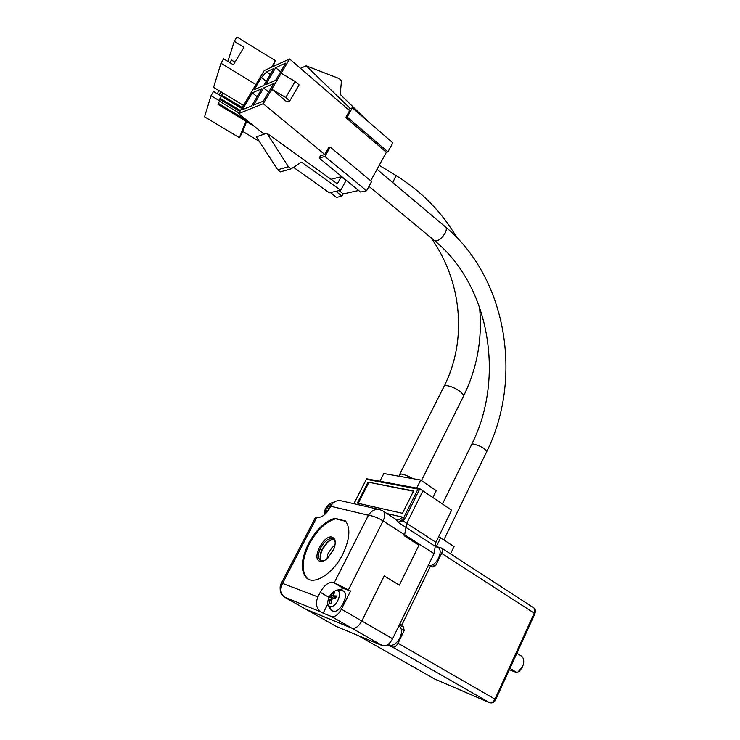 <?xml version="1.0" encoding="UTF-8"?>
<svg xmlns="http://www.w3.org/2000/svg" width="740" height="740" viewBox="0 0 740 740"><rect width="100%" height="100%" fill="white"/><g stroke="black" fill="none" stroke-linecap="round" stroke-linejoin="round"><path stroke-width="1.11" d="M451.613 510.184L435.943 542.318L435.268 546.342L406.001 527.407L404.614 534.743L406.769 523.356L422.929 490.824L451.613 510.184M434.029 553.631L392.589 638.777C389.527 644.216 386.197 646.529 382.617 645.715L336.228 626.438L306.147 609.399L351.861 628.168C355.376 628.926 358.697 626.54 361.841 621.008L384.199 575.914L399.35 585.173L418.96 545.251L404.123 535.732L404.614 534.743L434.029 553.631L435.268 546.342M336.228 626.438L335.636 626.105M392.589 638.777L361.841 621.008C358.697 626.54 355.376 628.926 351.861 628.168L382.617 645.715M234.969 62.169L231.5 60.051L229.807 62.613M220.918 91.779L219.142 94.924M246.605 121.601L242.655 131.35L259.296 141.358M420.69 480.047L436.267 490.648L432.872 497.53L436.267 490.648L420.69 480.047L416.685 488.085L420.69 480.047L383.81 473.545L420.69 480.047M245.995 121.231L239.353 137.668L242.97 131.544M272.968 66.591L275.419 60.662L271.506 67.257M379.935 481.176L383.81 473.545L379.935 481.176M255.929 84.545L220.973 63.252L213.592 87.348L243.506 105.441M275.419 60.662L236.911 37L234.266 41.348L243.95 47.286L233.387 64.796L223.647 58.849L220.973 63.252M239.353 137.668L204.573 116.809L211.039 95.691L213.546 91.538L221.242 96.191M219.706 100.918L211.039 95.691M242.248 107.55L221.621 95.081L222.888 92.972M234.266 41.348L227.865 61.429M218.624 90.391L217.505 93.925M221.621 95.081L221.279 96.126L241.703 108.466M239.908 111.49L219.669 99.262L221.279 96.126M254.042 126.087L218.004 104.358L220.15 99.558M240.454 110.575L220.011 98.235M248.205 121.36L218.337 103.35M219.586 101.26L239.02 112.989M348.078 109.344L352.37 107.864L392.866 142.866L387.899 151.894L386.373 152.301L345.719 117.512L349.595 110.658L289.618 58.978L271.774 89.244L285.751 97.514L289.766 100.881L286.981 101.963L271.774 89.244L263.236 103.72L324.786 154.512L328.745 147.519L330.197 147.084L371.61 181.541L366.55 190.754L360.602 192.058L319.19 158.073L324.906 156.436L366.55 190.754M358.678 190.485L343.203 193.936L341.963 196.165L336.432 197.386L330.466 192.567M386.373 152.301L370.712 180.791M438.413 537.268L440.605 537.804L454.046 546.592L440.605 537.804L436.369 546.518L440.605 537.804L438.413 537.268M330.197 147.084L324.906 156.436M352.37 107.864L347.19 117.022L387.899 151.894M264.032 134.162L238.641 113.627L264.226 70.578L289.618 58.978M341.963 196.165L335.969 191.309M331.002 179.274L341.288 176.712L337.32 183.816L266.853 133.172L288.433 166.74L291.079 168.859L301.467 162.134L340.678 190.226L329.374 192.816L293.475 167.305M340.678 190.226L346.033 180.606L341.288 176.712M319.19 158.073L320.503 155.751L324.786 154.512M263.236 103.72L238.641 113.627M339.087 190.596L343.203 193.936M450.531 553.881L454.046 546.592L450.531 553.881M252.331 92.805L261.868 88.717L251.711 105.876L242.294 109.705L252.331 92.805L257.113 96.755M253.533 105.136L263.708 87.931L273.624 83.685L263.32 101.158L253.533 105.136M275.558 80.401L265.623 84.693L275.696 67.673L285.751 63.122L275.558 80.401M273.837 68.524L263.782 85.489L254.227 89.623L261.479 77.413L266.742 71.734L273.837 68.524M281.219 73.232L295.121 81.492L299.089 84.878L289.766 100.881M347.19 117.022L345.719 117.512M263.708 87.931L268.675 92.075M280.608 71.845L275.696 67.673M266.742 71.734L270.202 74.657M266.215 81.382L261.479 77.413M285.751 97.514L295.121 81.492M367.965 121.351L340.141 94.359L341.529 80.706L339.022 78.505L306.175 65.842L350.335 108.567M306.175 65.842L300.459 68.33M291.079 168.859L280.331 171.883L277.713 169.802L256.373 136.854L266.853 133.172M277.713 169.802L288.433 166.74M329.827 606.624L331.27 610.574L334.415 611.481C341.519 610.944 348.984 594.276 343.591 591.094L342.861 590.696M329.161 597.069C331.122 593.424 333.407 591.279 336.016 590.64C343.147 589.031 338.088 605.995 331.168 606.689C327.552 606.467 326.784 603.47 328.865 597.698M331.437 595.025L333.055 592.657L334.85 592.361L333.24 594.729L333.703 595.839L336.386 595.968L335.581 598.641L332.898 598.503L331.677 599.881L331.585 603.155L329.781 603.433L329.874 600.168L329.411 599.058L328.282 599.798L329.087 597.152L331.437 595.025L335.683 598.013L335.118 598.595M335.914 597.245L335.766 597.938M331.575 600.963L329.874 600.168M329.411 599.058L331.631 600.242M333.703 595.839L335.96 597.273M333.055 592.657L333.796 593.767M334.193 598.53L330.216 596.403M329.087 597.152L332.889 598.521M320.207 557.877L321.327 551.994L322.603 549.062L327.811 542.124L330.956 539.885M321.401 560.781C319.81 558.793 319.726 555.675 321.16 551.429L322.335 548.738L327.136 542.365C329.726 540.071 332.038 539.146 334.064 539.599M324.582 560.43L321.188 560.726L320.078 560.097C317.83 557.572 318.043 553.465 320.735 547.766C324.49 541.255 328.421 538.211 332.51 538.627L333.759 539.293L335.248 542.577M332.204 537.157C335.516 538.581 336.089 542.476 333.934 548.83L327.968 557.914C324.897 560.754 322.196 561.854 319.865 561.225C311.078 558.931 323.87 534.123 332.204 537.157M342.879 554.047C333.453 573.287 314.389 585.543 306.601 577.995C300.32 570.855 300.949 559.375 308.506 543.548C316.072 529.803 324.851 521.367 334.841 518.268L345.525 520.997C350.714 528.129 349.826 539.136 342.879 554.047M345.839 521.385L335.636 518.768C325.646 521.866 316.868 530.284 309.302 544.029C301.754 559.847 301.134 571.326 307.424 578.467L308.303 579.133M341.427 609.224L361.841 621.008L384.199 575.914L399.35 585.173L418.96 545.251L404.123 535.732L404.614 534.743L383.089 520.914C378.168 517.861 373.284 515.974 368.428 515.262L334.221 582.75L350.566 591.02L341.427 609.224C338.236 614.801 334.906 617.243 331.455 616.531L323.177 613.183L327.792 604.053M323.177 613.183L321.077 611.999C316.304 608.465 315.24 603.442 317.895 596.903L282.569 583.407C279.72 589.586 280.58 594.285 285.15 597.513L306.721 609.723L351.861 628.168L331.455 616.531M435.943 542.318L406.769 523.356L422.929 490.824L419.848 488.742L405.085 518.416L403.069 520.951L402.061 519.924L398.139 522.311L403.069 520.951L406.769 523.356L406.001 527.407L398.139 522.311L396.196 519.582M337.699 589.984L343.786 588.605L350.566 591.02M382.784 510.877L379.703 509.592C375.152 508.787 371.397 510.683 368.428 515.262L330.678 506.225L329.947 507.649C325.989 514.429 321.909 517.667 317.728 517.352L316.942 517.149L282.569 583.407L280.96 583.943C280.192 584.619 279.97 587.07 280.284 591.288C280.368 592.832 281.783 594.775 284.512 597.125L321.077 611.999M333.564 502.321L335.738 501.285M316.942 517.149L315.462 517.463L281.265 583.342M353.988 503.737L366.605 478.789L419.497 488.613M366.466 479.344L417.971 489.075L419.848 488.742M405.085 518.416L403.679 517.76L402.061 519.924M335.636 518.768L334.841 518.268M328.995 597.365L320.244 592.287L317.895 596.903M320.244 592.287C324.425 584.998 328.791 581.723 333.351 582.445L334.221 582.75M330.678 506.225C333.259 501.84 336.7 500.018 341.001 500.786L379.37 509.518M413.632 490.907L402.468 513.301L357.328 503.108L368.048 482.129L413.632 490.907M413.466 491.24L368.048 482.129M368.788 482.619L358.225 503.311M326.414 507.464C328.625 504.291 330.817 502.719 332.982 502.728L333.361 502.802M324.213 514.957L325.036 510.036M325.415 513.865L325.905 510.933L325.767 509.74L324.98 509.999L326.1 507.631L329.985 504.255L331.4 504.412L329.504 506.484L329.892 507.742M328.523 510.063L327.108 511.997M327.2 511.59L325.905 510.933M325.767 509.74L327.672 510.877M329.985 504.255L330.549 505.235M328.088 506.327L329.67 507.529M329.3 508.815L326.895 507.363M326.1 507.631L329.115 509.12M509.324 669.774L517.269 672.771L522.533 666.768C524.401 662.078 524.077 658.535 521.571 656.112L520.609 655.529M522.551 667.027L519.517 671.087M432.641 564.768L435.666 565.619L441.614 553.363L534.234 613.136C535.168 610.842 535.029 609.085 533.817 607.882L533.355 607.586M435.666 565.619L433.057 567.09L428.506 564.971M399.905 623.737L403.457 626.836L404.197 630.517L401.348 629.426M434.056 678.71L489.436 702.612L392.487 647.065C394.494 647.519 396.344 646.242 398.037 643.226L404.197 630.517M435.24 546.222L441.549 548.053C442.64 549.2 442.659 550.976 441.614 553.363M392.487 647.065L387.316 644.938M428.275 565.443L430.134 565.434M398.888 626.049L399.748 626.586C402.07 628.982 402.125 632.746 399.924 637.852C396.168 644.281 392.357 646.529 388.491 644.605L388.158 644.364M437.849 547.434L438.552 547.896C443.121 551.18 437.192 564.416 430.56 565.61M327.034 558.755L327.82 553.982L332.14 547.415L334.924 545.537M509.962 668.377L517.269 672.771M456.746 237.429C441.66 211.844 421.411 191.216 395.993 175.537L392.792 182.595M399.85 473.998L444.379 385.799C448.32 385.226 453.666 387.168 460.419 391.636L463.823 395.558L463.286 396.612M399.369 476.283L399.461 474.766L401.598 474.026C404.641 474.645 408.397 476.181 412.865 478.641L412.939 478.678M442.464 504.005L471.5 444.814L473.452 444.028C479.936 445.693 484.385 448.163 486.809 451.456L486.485 452.112M445.499 226.949L445.721 227.134C446.701 228.29 446.488 230.27 445.101 233.063C442.492 237.485 439.532 240.121 436.221 240.972L434.315 240.482L368.955 186.369M396.751 519.887L383.413 511.303C385.226 513.292 385.124 516.501 383.089 520.914L348.475 589.78M417.971 489.075L403.679 517.76L401.986 517.01C400.701 519.286 398.971 520.248 396.797 519.896M343.786 588.605L333.351 582.445M386.826 513.514L401.986 517.01M495.68 699.679L534.918 613.71L534.234 613.136L494.958 699.143L495.698 699.633C494.274 702.38 492.276 703.407 489.704 702.723L489.436 702.612C491.563 703.167 493.404 702.01 494.958 699.143L398.037 643.226M399.35 624.865L401.496 625.679L430.671 565.665M434.732 679.052L357.957 635.466M399.184 625.217L403.457 626.836M441.549 548.053L533.817 607.882C535.381 608.761 535.751 610.704 534.918 613.71L534.872 613.812M395.993 175.537L379.213 165.335M421.458 480.575L463.823 395.558C477.337 367.549 482.573 337.986 479.511 306.841M430.856 237.623C461.815 280.775 467.588 339.771 444.305 385.836M443.824 539.913L486.809 451.456C523.097 378.307 506.826 278.083 445.721 227.134L377.012 169.321M471.824 444.139C505.401 377.567 489.371 284.983 434.546 240.676M343.591 591.094L338.254 589.928M336.94 590.187L335.128 590.881M327.968 604.71L331.27 610.574M321.16 551.429L321.327 551.994M320.078 560.097L321.012 560.661M307.424 578.467L306.601 577.995M327.136 542.365L327.811 542.124M353.859 503.709L366.485 479.03M334.073 502.238L331.751 502.849M516.871 653.235L521.571 656.112M398.805 626.003L399.748 626.577M438.552 547.896L435.259 546.305M434.685 679.033L489.491 702.63"/></g></svg>
